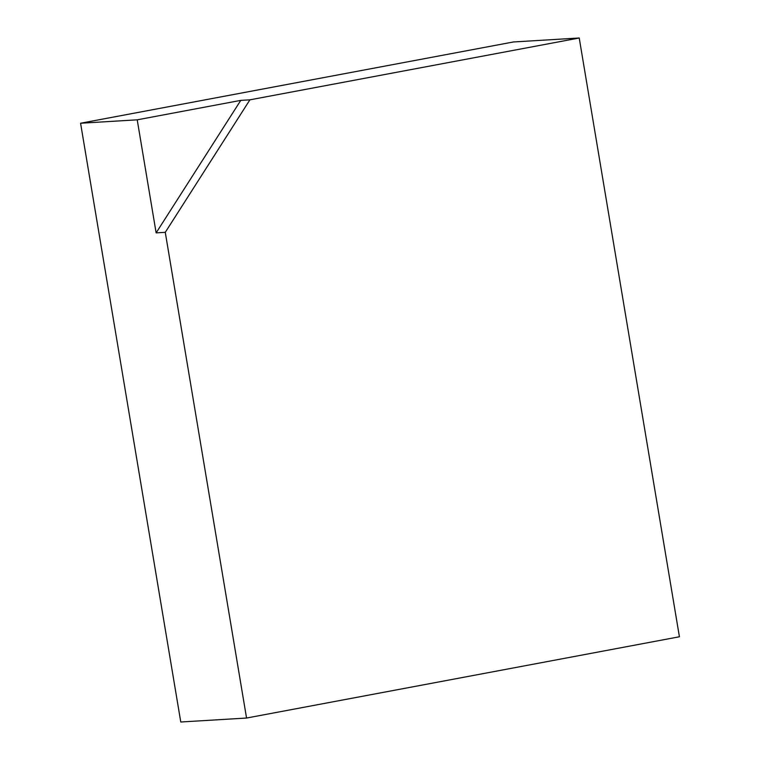 <?xml version="1.0" encoding="UTF-8"?>
<svg xmlns="http://www.w3.org/2000/svg" width="760" height="760" viewBox="0 0 760 760"><rect width="100%" height="100%" fill="white"/><g stroke="black" fill="none" stroke-linecap="round" stroke-linejoin="round"><path stroke-width="1.14" d="M249.907 99.835L165.272 232.332L156.132 232.883L137.218 119.823L240.777 100.377L249.907 99.835L579.225 38L679.421 636.766L246.553 718.038L165.272 232.332M240.777 100.377L156.132 232.883M579.225 38L513.447 41.962L80.579 123.234L137.218 119.823M80.579 123.234L180.775 722L246.553 718.038"/></g></svg>
